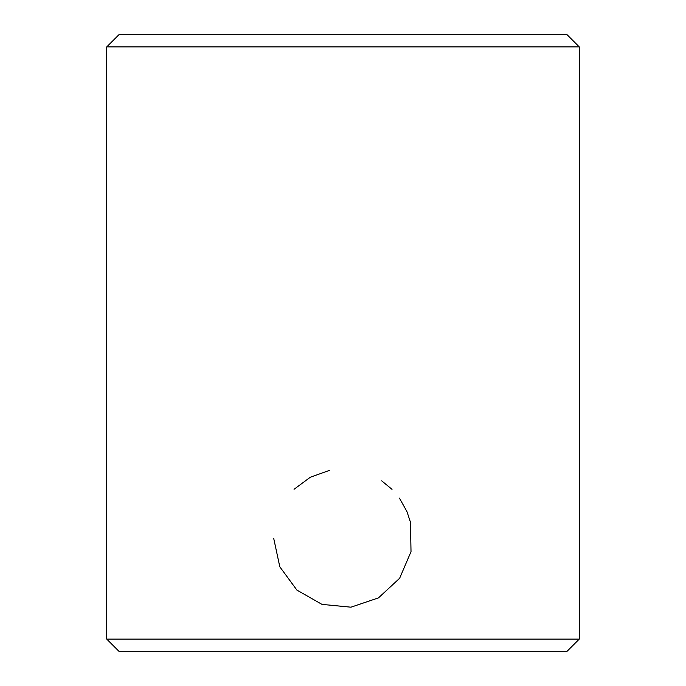 <?xml version="1.0" encoding="UTF-8"?>
<svg xmlns="http://www.w3.org/2000/svg" width="686" height="686" viewBox="0 0 686 686"><rect width="100%" height="100%" fill="white"/><g stroke="black" fill="none" stroke-linecap="round" stroke-linejoin="round"><path stroke-width="1.03" d="M579.267 639.095L566.67 651.7L119.33 651.7L106.733 639.095L579.267 639.095L579.267 46.905L106.733 46.905L106.733 639.095M106.733 46.905L119.33 34.3L566.67 34.3L579.267 46.905M273.697 538.338L279.802 566.79L296.875 590.063L321.983 604.383L350.975 607.187L378.483 597.875L399.638 578.281L411.017 551.647L410.468 522.492M410.288 521.754L407.081 511.945M406.927 511.567L399.458 498.147M392.023 489.35L381.656 480.817M329.503 470.364L310.312 477.233L294.045 489.281"/></g></svg>

